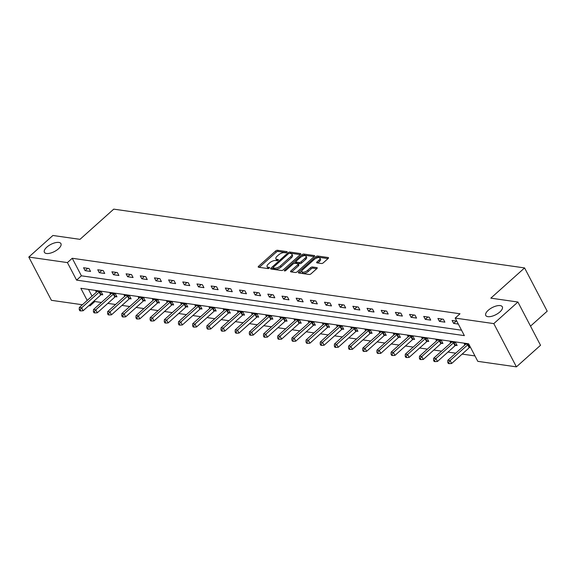 <?xml version="1.0" encoding="UTF-8"?>
<svg xmlns="http://www.w3.org/2000/svg" width="576" height="576" viewBox="0 0 576 576"><rect width="100%" height="100%" fill="white"/><g stroke="black" fill="none" stroke-linecap="round" stroke-linejoin="round"><path stroke-width="0.86" d="M286.906 252.317A1.001 0.432 -27.6 0 0 287.172 251.762A1.001 0.432 -27.6 0 0 286.949 251.633L277.474 250.279A1.433 0.612 -27.6 0 0 275.63 250.999L258.595 266.249A1.433 0.612 -27.6 0 0 258.221 267.041A1.433 0.612 -27.6 0 0 258.538 267.228L268.013 268.582A1.001 0.432 -27.6 0 0 269.302 268.078A1.001 0.432 -27.6 0 0 269.568 267.523A1.001 0.432 -27.6 0 0 269.338 267.394L268.114 267.221A4.586 1.958 -27.6 0 1 267.084 266.63A4.586 1.958 -27.6 0 1 268.286 264.103L269.712 262.829A4.586 1.958 -27.6 0 1 275.594 260.525L276.818 260.698A1.001 0.432 -27.6 0 0 278.107 260.194A1.001 0.432 -27.6 0 0 278.366 259.646A1.001 0.432 -27.6 0 0 278.143 259.517L276.919 259.337A4.586 1.958 -27.6 0 1 275.882 258.754A4.586 1.958 -27.6 0 1 277.092 256.219L278.51 254.945A4.586 1.958 -27.6 0 1 284.393 252.641L285.624 252.821A1.001 0.432 -27.6 0 0 286.906 252.317M488.232 310.298A9.338 3.989 -27.6 0 0 485.77 315.454A9.338 3.989 -27.6 0 0 491.558 316.339A9.338 3.989 -27.6 0 0 499.86 311.962A9.338 3.989 -27.6 0 0 502.322 306.799A9.338 3.989 -27.6 0 0 496.534 305.914A9.338 3.989 -27.6 0 0 488.232 310.298M46.85 247.126A9.338 3.989 -27.6 0 0 44.388 252.288A9.338 3.989 -27.6 0 0 50.177 253.174A9.338 3.989 -27.6 0 0 58.478 248.796A9.338 3.989 -27.6 0 0 60.941 243.634A9.338 3.989 -27.6 0 0 55.152 242.748A9.338 3.989 -27.6 0 0 46.85 247.126M321.494 263.506A1.433 0.612 -27.6 0 0 323.338 262.786L328.118 258.509A1.433 0.612 -27.6 0 0 328.493 257.717A1.433 0.612 -27.6 0 0 328.169 257.53L317.65 256.025A1.433 0.612 -27.6 0 0 315.806 256.745L298.771 272.002A1.433 0.612 -27.6 0 0 298.397 272.794A1.433 0.612 -27.6 0 0 298.714 272.974L309.24 274.478A1.433 0.612 -27.6 0 0 311.076 273.758L316.85 268.596A1.433 0.612 -27.6 0 0 317.232 267.804A1.433 0.612 -27.6 0 0 316.908 267.617L312.401 266.976A1.433 0.612 -27.6 0 0 310.565 267.696L307.699 270.259A3.83 1.634 -27.6 0 1 304.294 272.052A3.83 1.634 -27.6 0 1 301.918 271.692A3.83 1.634 -27.6 0 1 302.933 269.575L314.15 259.531A3.83 1.634 -27.6 0 1 317.556 257.731A3.83 1.634 -27.6 0 1 319.925 258.098A3.83 1.634 -27.6 0 1 318.917 260.215L317.052 261.886A1.433 0.612 -27.6 0 0 316.67 262.678A1.433 0.612 -27.6 0 0 316.994 262.865L321.494 263.506M82.411 304.754L51.415 300.319L28.8 257.062L52.906 235.476L79.985 239.35L113.738 209.138L524.585 267.934L490.838 298.152L517.91 302.026L493.805 323.611L516.413 366.862L477.799 361.339L468.634 343.8L80.856 288.31L87.206 300.456M28.8 257.062L67.414 262.591L76.579 280.123L464.357 335.621L455.191 318.082L493.805 323.611M455.191 318.082L460.008 313.769L72.238 258.271L67.414 262.591M300.384 254.542A1.433 0.612 -27.6 0 0 300.758 253.75A1.433 0.612 -27.6 0 0 300.434 253.562L289.915 252.058A1.433 0.612 -27.6 0 0 288.072 252.778L271.037 268.034A1.433 0.612 -27.6 0 0 270.655 268.819A1.433 0.612 -27.6 0 0 270.979 269.006L281.506 270.511A1.433 0.612 -27.6 0 0 283.342 269.791L300.384 254.542M303.782 254.045L314.302 255.55A1.433 0.612 -27.6 0 1 314.626 255.73A1.433 0.612 -27.6 0 1 314.251 256.522L297.209 271.778A1.433 0.612 -27.6 0 1 295.373 272.498L290.866 271.85A1.433 0.612 -27.6 0 1 290.549 271.67A1.433 0.612 -27.6 0 1 290.923 270.878L297.835 264.694A1.433 0.612 -27.6 0 0 298.21 263.902A1.433 0.612 -27.6 0 0 297.886 263.714L294.898 263.29A1.433 0.612 -27.6 0 0 293.062 264.01L285.869 270.446A1.001 0.432 -27.6 0 1 284.976 270.922A1.001 0.432 -27.6 0 1 284.357 270.821A1.001 0.432 -27.6 0 1 284.616 270.274L301.939 254.765A1.433 0.612 -27.6 0 1 303.782 254.045L304.394 255.211L314.15 256.608M530.51 326.131L547.2 311.191L524.585 267.934M72.238 258.271L81.403 275.81L461.527 330.206M85.097 270.655L90.547 271.44L89.021 268.517L83.57 267.739L85.097 270.655L87.703 268.33M99.274 272.686L104.724 273.463L103.198 270.547L97.747 269.762L99.274 272.686L101.88 270.353M113.443 274.716L118.901 275.494L117.367 272.57L111.917 271.793L113.443 274.716L116.05 272.383M127.62 276.746L133.07 277.524L131.544 274.601L126.094 273.823L127.62 276.746L130.226 274.414M141.797 278.77L147.247 279.554L145.714 276.631L140.263 275.846L141.797 278.77L144.396 276.444M155.966 280.8L161.417 281.578L159.89 278.654L154.44 277.877L155.966 280.8L158.573 278.467M170.143 282.83L175.594 283.608L174.067 280.685L168.61 279.907L170.143 282.83L172.742 280.498M184.313 284.861L189.763 285.638L188.237 282.715L182.786 281.938L184.313 284.861L186.919 282.528M198.49 286.884L203.94 287.669L202.414 284.746L196.963 283.961L198.49 286.884L201.089 284.551M212.659 288.914L218.11 289.692L216.583 286.769L211.133 285.991L212.659 288.914L215.266 286.582M226.836 290.945L232.286 291.722L230.76 288.799L225.31 288.022L226.836 290.945L229.442 288.612M241.006 292.968L246.463 293.753L244.93 290.83L239.479 290.052L241.006 292.968L243.612 290.642M255.182 294.998L260.633 295.783L259.106 292.86L253.656 292.075L255.182 294.998L257.789 292.666M269.359 297.029L274.81 297.806L273.276 294.883L267.826 294.106L269.359 297.029L271.958 294.696M283.529 299.059L288.979 299.837L287.453 296.914L282.002 296.136L283.529 299.059L286.135 296.726M297.706 301.082L303.156 301.867L301.63 298.944L296.172 298.159L297.706 301.082L300.305 298.757M311.875 303.113L317.326 303.89L315.799 300.974L310.349 300.19L311.875 303.113L314.482 300.78M326.052 305.143L331.502 305.921L329.976 302.998L324.526 302.22L326.052 305.143L328.651 302.81M340.222 307.174L345.672 307.951L344.146 305.028L338.695 304.25L340.222 307.174L342.828 304.841M354.398 309.197L359.849 309.982L358.322 307.058L352.872 306.274L354.398 309.197L356.998 306.864M368.568 311.227L374.026 312.005L372.492 309.082L367.042 308.304L368.568 311.227L371.174 308.894M382.745 313.258L388.195 314.035L386.669 311.112L381.218 310.334L382.745 313.258L385.351 310.925M396.914 315.281L402.372 316.066L400.838 313.142L395.388 312.365L396.914 315.281L399.521 312.955M411.091 317.311L416.542 318.096L415.015 315.173L409.565 314.388L411.091 317.311L413.698 314.978M425.268 319.342L430.718 320.119L429.192 317.196L423.734 316.418L425.268 319.342L427.867 317.009M439.438 321.372L444.888 322.15L443.362 319.226L437.911 318.449L439.438 321.372L442.044 319.039M456.79 321.149L452.081 320.472L453.614 323.395L458.316 324.072M94.399 300.665L94.846 301.529L101.405 302.465M107.806 303.379L115.574 304.495M121.982 305.41L129.751 306.518M136.152 307.44L143.921 308.549M150.329 309.463L158.098 310.579M164.498 311.494L172.274 312.61M178.675 313.524L186.444 314.633M192.845 315.554L200.621 316.663M207.022 317.578L214.79 318.694M221.191 319.608L228.967 320.717M235.368 321.638L243.137 322.747M249.545 323.662L257.314 324.778M263.714 325.692L271.483 326.808M277.891 327.722L285.66 328.831M292.061 329.753L299.83 330.862M306.238 331.776L314.006 332.892M320.407 333.806L328.183 334.922M334.584 335.837L342.353 336.946M348.754 337.867L356.53 338.976M362.93 339.89L370.699 341.006M377.107 341.921L384.876 343.03M391.277 343.951L399.046 345.06M405.454 345.974L413.222 347.09M419.623 348.005L427.392 349.121M433.8 350.035L441.569 351.144M447.97 352.066L455.746 353.174M462.146 354.089L474.97 355.925M88.51 289.404L92.03 296.136M101.304 294.61L102.773 294.818L101.246 291.895L95.796 291.118L96.379 292.241M115.474 296.64L116.95 296.849L115.416 293.926L109.966 293.148L110.556 294.271M129.65 298.663L131.119 298.879L129.593 295.956L124.142 295.171L124.733 296.294M143.827 300.694L145.296 300.902L143.77 297.979L138.312 297.202L138.902 298.325M157.997 302.724L159.466 302.933L157.939 300.01L152.489 299.232L153.079 300.355M172.174 304.747L173.642 304.963L172.116 302.04L166.666 301.255L167.249 302.386M186.343 306.778L187.812 306.986L186.286 304.07L180.835 303.286L181.426 304.409M200.52 308.808L201.989 309.017L200.462 306.094L195.012 305.316L195.595 306.439M214.69 310.838L216.166 311.047L214.632 308.124L209.182 307.346L209.772 308.47M228.866 312.862L230.335 313.078L228.809 310.154L223.358 309.37L223.942 310.5M243.036 314.892L244.512 315.101L242.978 312.178L237.528 311.4L238.118 312.523M257.213 316.922L258.682 317.131L257.155 314.208L251.705 313.43L252.295 314.554M271.382 318.953L272.858 319.162L271.332 316.238L265.874 315.461L266.465 316.584M285.559 320.976L287.028 321.192L285.502 318.269L280.051 317.484L280.642 318.607M299.736 323.006L301.205 323.215L299.678 320.292L294.228 319.514L294.811 320.638M313.906 325.037L315.374 325.246L313.848 322.322L308.398 321.545L308.988 322.668M328.082 327.06L329.551 327.276L328.025 324.353L322.574 323.568L323.158 324.698M342.252 329.09L343.721 329.299L342.194 326.383L336.744 325.598L337.334 326.722M356.429 331.121L357.898 331.33L356.371 328.406L350.921 327.629L351.504 328.752M370.598 333.151L372.074 333.36L370.541 330.437L365.09 329.659L365.681 330.782M384.775 335.174L386.244 335.39L384.718 332.467L379.267 331.682L379.85 332.813M398.945 337.205L400.421 337.414L398.887 334.49L393.437 333.713L394.027 334.836M413.122 339.235L414.59 339.444L413.064 336.521L407.614 335.743L408.204 336.866M427.298 341.266L428.767 341.474L427.241 338.551L421.783 337.774L422.374 338.897M441.468 343.289L442.937 343.505L441.41 340.582L435.96 339.797L436.55 340.92M455.645 345.319L457.114 345.528L455.587 342.605L450.137 341.827L450.72 342.95M469.814 347.35L470.542 347.45M464.897 344.981L464.306 343.858L469.015 344.527M517.91 302.026L540.526 345.283L516.413 366.862M94.846 301.529L90.029 305.842L88.812 305.669M89.575 304.985L90.029 305.842M81.403 275.81L76.579 280.123M453.614 323.395L456.214 321.07M275.882 258.754L276.494 259.92A4.586 1.958 -27.6 0 0 277.531 260.51L276.919 259.337M267.084 266.63L267.696 267.804A4.586 1.958 -27.6 0 0 268.726 268.387L268.114 267.221M286.416 252.641L278.086 251.446A1.433 0.612 -27.6 0 0 276.242 252.166L259.301 267.336M273.096 267.905L271.742 269.114M300.283 254.621L290.52 253.224A1.433 0.612 -27.6 0 0 289.606 253.39M289.57 253.382A1.001 0.432 -27.6 0 0 288.281 253.886L273.326 267.278A1.001 0.432 -27.6 0 0 273.06 267.833A1.001 0.432 -27.6 0 0 273.29 267.962L274.579 268.142A4.586 1.958 -27.6 0 0 280.462 265.838L290.686 256.687A4.586 1.958 -27.6 0 0 291.895 254.16A4.586 1.958 -27.6 0 0 290.858 253.57L289.57 253.382M273.694 268.74A1.001 0.432 -27.6 0 0 273.672 268.999A1.001 0.432 -27.6 0 0 273.895 269.129L273.29 267.962M291.895 254.16L292.507 255.326A4.586 1.958 -27.6 0 1 291.298 257.861L281.074 267.012A4.586 1.958 -27.6 0 1 275.191 269.316L273.895 269.129M291.629 271.958L298.447 265.86A1.433 0.612 -27.6 0 0 298.822 265.068L298.21 263.902M294.257 263.354L295.891 261.893M302.047 256.385L302.551 255.931L301.939 254.765M305.006 258.271A3.83 1.634 -27.6 0 0 306.014 256.154A3.83 1.634 -27.6 0 0 303.638 255.794A3.83 1.634 -27.6 0 0 300.233 257.587L296.28 261.13A1.433 0.612 -27.6 0 0 295.906 261.914A1.433 0.612 -27.6 0 0 296.222 262.102L299.21 262.526A1.433 0.612 -27.6 0 0 301.054 261.806L305.006 258.271L305.611 259.438A3.83 1.634 -27.6 0 0 306.626 257.321L306.014 256.154M295.906 261.914L296.51 263.088A1.433 0.612 -27.6 0 0 296.834 263.268L296.222 262.102M305.611 259.438L301.666 262.98A1.433 0.612 -27.6 0 1 299.822 263.7L296.834 263.268M304.394 255.211A1.433 0.612 -27.6 0 0 302.551 255.931M319.925 258.098L320.537 259.265A3.83 1.634 -27.6 0 1 319.529 261.382L317.758 262.973M301.918 271.692L302.53 272.858A3.83 1.634 -27.6 0 0 304.906 273.226A3.83 1.634 -27.6 0 0 308.311 271.426L307.699 270.259M316.757 268.675L313.013 268.142A1.433 0.612 -27.6 0 0 311.177 268.862L308.311 271.426M328.025 258.595L318.262 257.198A1.433 0.612 -27.6 0 0 316.418 257.918L315.965 258.329M301.925 270.893L299.477 273.082M97.265 291.326L97.178 291.463A1.462 0.626 152.4 0 1 96.883 291.794L79.33 307.505L81.605 307.829L83.131 310.752L100.685 295.042A1.462 0.626 152.4 0 1 101.11 294.725L102.334 293.976M80.129 309.73L79.222 309.6L79.826 310.774L80.741 310.903L80.129 309.73L81.605 307.829L99.151 292.118A1.462 0.626 152.4 0 1 99.583 291.802L99.778 291.686M79.222 309.6L79.33 307.505M83.131 310.752L80.741 310.903M111.442 293.357L111.348 293.486A1.462 0.626 152.4 0 1 111.06 293.818L93.506 309.535L95.774 309.859L97.308 312.782L114.854 297.072A1.462 0.626 152.4 0 1 115.279 296.755L116.51 296.006M94.298 311.76L93.391 311.63L94.003 312.797L94.91 312.934L94.298 311.76L95.774 309.859L113.328 294.149A1.462 0.626 152.4 0 1 113.753 293.832L113.947 293.717M93.391 311.63L93.506 309.535M97.308 312.782L94.91 312.934M125.611 295.38L125.525 295.517A1.462 0.626 152.4 0 1 125.23 295.848L107.676 311.566L109.951 311.89L111.478 314.813L129.031 299.095A1.462 0.626 152.4 0 1 129.456 298.786L130.68 298.037M108.475 313.79L107.568 313.661L108.18 314.827L109.087 314.957L108.475 313.79L109.951 311.89L127.505 296.172A1.462 0.626 152.4 0 1 127.93 295.862L128.124 295.74M107.568 313.661L107.676 311.566M111.478 314.813L109.087 314.957M139.788 297.41L139.702 297.547A1.462 0.626 152.4 0 1 139.406 297.878L121.853 313.589L124.121 313.92L125.654 316.836L143.201 301.126A1.462 0.626 152.4 0 1 143.626 300.816L144.857 300.067M122.645 315.821L121.738 315.691L122.35 316.858L123.257 316.987L122.645 315.821L124.121 313.92L141.674 298.202A1.462 0.626 152.4 0 1 142.099 297.893L142.294 297.77M121.738 315.691L121.853 313.589M125.654 316.836L123.257 316.987M153.958 299.441L153.871 299.578A1.462 0.626 152.4 0 1 153.576 299.909L136.03 315.619L138.298 315.943L139.824 318.866L157.378 303.156A1.462 0.626 152.4 0 1 157.802 302.839L159.026 302.09M136.822 317.844L135.914 317.714L136.526 318.888L137.434 319.018L136.822 317.844L138.298 315.943L155.851 300.233A1.462 0.626 152.4 0 1 156.276 299.916L156.47 299.801M135.914 317.714L136.03 315.619M139.824 318.866L137.434 319.018M168.134 301.471L168.048 301.601A1.462 0.626 152.4 0 1 167.753 301.932L150.199 317.65L152.474 317.974L154.001 320.897L171.547 305.179A1.462 0.626 152.4 0 1 171.979 304.87L173.203 304.121M150.991 319.874L150.084 319.745L150.696 320.911L151.603 321.041L150.991 319.874L152.474 317.974L170.021 302.263A1.462 0.626 152.4 0 1 170.446 301.946L170.64 301.831M150.084 319.745L150.199 317.65M154.001 320.897L151.603 321.041M182.304 303.494L182.218 303.631A1.462 0.626 152.4 0 1 181.922 303.962L164.376 319.68L166.644 320.004L168.17 322.927L185.724 307.21A1.462 0.626 152.4 0 1 186.149 306.9L187.373 306.151M165.168 321.905L164.261 321.775L164.873 322.942L165.78 323.071L165.168 321.905L166.644 320.004L184.198 304.286A1.462 0.626 152.4 0 1 184.622 303.977L184.817 303.854M164.261 321.775L164.376 319.68M168.17 322.927L165.78 323.071M196.481 305.525L196.394 305.662A1.462 0.626 152.4 0 1 196.099 305.993L178.546 321.703L180.821 322.027L182.347 324.95L199.901 309.24A1.462 0.626 152.4 0 1 200.326 308.923L201.55 308.182M179.345 323.935L178.43 323.798L179.042 324.972L179.95 325.102L179.345 323.935L180.821 322.027L198.367 306.317A1.462 0.626 152.4 0 1 198.792 306.007L198.994 305.885M178.43 323.798L178.546 321.703M182.347 324.95L179.95 325.102M210.65 307.555L210.564 307.692A1.462 0.626 152.4 0 1 210.269 308.023L192.722 323.734L194.99 324.058L196.517 326.981L214.07 311.27A1.462 0.626 152.4 0 1 214.495 310.954L215.726 310.205M193.514 325.958L192.607 325.829L193.219 327.002L194.126 327.132L193.514 325.958L194.99 324.058L212.544 308.347A1.462 0.626 152.4 0 1 212.969 308.03L213.163 307.915M192.607 325.829L192.722 323.734M196.517 326.981L194.126 327.132M224.827 309.586L224.741 309.715A1.462 0.626 152.4 0 1 224.446 310.046L206.892 325.764L209.167 326.088L210.694 329.011L228.247 313.294A1.462 0.626 152.4 0 1 228.672 312.984L229.896 312.235M207.691 327.989L206.777 327.859L207.389 329.026L208.303 329.155L207.691 327.989L209.167 326.088L226.714 310.37A1.462 0.626 152.4 0 1 227.146 310.061L227.34 309.938M206.777 327.859L206.892 325.764M210.694 329.011L208.303 329.155M239.004 311.609L238.91 311.746A1.462 0.626 152.4 0 1 238.615 312.077L221.069 327.787L223.337 328.118L224.87 331.042L242.417 315.324A1.462 0.626 152.4 0 1 242.842 315.014L244.073 314.266M221.861 330.019L220.954 329.89L221.566 331.056L222.473 331.186L221.861 330.019L223.337 328.118L240.89 312.401A1.462 0.626 152.4 0 1 241.315 312.091L241.51 311.969M220.954 329.89L221.069 327.787M224.87 331.042L222.473 331.186M253.174 313.639L253.087 313.776A1.462 0.626 152.4 0 1 252.792 314.107L235.238 329.818L237.514 330.142L239.04 333.065L256.594 317.354A1.462 0.626 152.4 0 1 257.018 317.038L258.242 316.289M236.038 332.042L235.13 331.913L235.735 333.086L236.65 333.216L236.038 332.042L237.514 330.142L255.067 314.431A1.462 0.626 152.4 0 1 255.492 314.114L255.686 313.999M235.13 331.913L235.238 329.818M239.04 333.065L236.65 333.216M267.35 315.67L267.257 315.799A1.462 0.626 152.4 0 1 266.969 316.13L249.415 331.848L251.683 332.172L253.217 335.095L270.763 319.385A1.462 0.626 152.4 0 1 271.188 319.068L272.419 318.319M250.207 334.073L249.3 333.943L249.912 335.11L250.819 335.246L250.207 334.073L251.683 332.172L269.237 316.462A1.462 0.626 152.4 0 1 269.662 316.145L269.856 316.03M249.3 333.943L249.415 331.848M253.217 335.095L250.819 335.246M281.52 317.693L281.434 317.83A1.462 0.626 152.4 0 1 281.138 318.161L263.585 333.878L265.86 334.202L267.386 337.126L284.94 321.408A1.462 0.626 152.4 0 1 285.365 321.098L286.589 320.35M264.384 336.103L263.477 335.974L264.089 337.14L264.996 337.27L264.384 336.103L265.86 334.202L283.414 318.485A1.462 0.626 152.4 0 1 283.838 318.175L284.033 318.053M263.477 335.974L263.585 333.878M267.386 337.126L264.996 337.27M295.697 319.723L295.61 319.86A1.462 0.626 152.4 0 1 295.315 320.191L277.762 335.902L280.037 336.233L281.563 339.149L299.11 323.438A1.462 0.626 152.4 0 1 299.534 323.129L300.766 322.38M278.554 338.134L277.646 338.004L278.258 339.17L279.166 339.3L278.554 338.134L280.037 336.233L297.583 320.515A1.462 0.626 152.4 0 1 298.008 320.206L298.202 320.083M277.646 338.004L277.762 335.902M281.563 339.149L279.166 339.3M309.866 321.754L309.78 321.89A1.462 0.626 152.4 0 1 309.485 322.222L291.938 337.932L294.206 338.256L295.733 341.179L313.286 325.469A1.462 0.626 152.4 0 1 313.711 325.152L314.935 324.403M292.73 340.157L291.823 340.027L292.435 341.201L293.342 341.33L292.73 340.157L294.206 338.256L311.76 322.546A1.462 0.626 152.4 0 1 312.185 322.229L312.379 322.114M291.823 340.027L291.938 337.932M295.733 341.179L293.342 341.33M324.043 323.784L323.957 323.914A1.462 0.626 152.4 0 1 323.662 324.245L306.108 339.962L308.383 340.286L309.91 343.21L327.456 327.492A1.462 0.626 152.4 0 1 327.888 327.182L329.112 326.434M306.907 342.187L305.993 342.058L306.605 343.224L307.512 343.354L306.907 342.187L308.383 340.286L325.93 324.576A1.462 0.626 152.4 0 1 326.354 324.259L326.549 324.144M305.993 342.058L306.108 339.962M309.91 343.21L307.512 343.354M338.213 325.807L338.126 325.944A1.462 0.626 152.4 0 1 337.831 326.275L320.285 341.993L322.553 342.317L324.079 345.24L341.633 329.522A1.462 0.626 152.4 0 1 342.058 329.213L343.289 328.464M321.077 344.218L320.17 344.088L320.782 345.254L321.689 345.384L321.077 344.218L322.553 342.317L340.106 326.599A1.462 0.626 152.4 0 1 340.531 326.29L340.726 326.167M320.17 344.088L320.285 341.993M324.079 345.24L321.689 345.384M352.39 327.838L352.303 327.974A1.462 0.626 152.4 0 1 352.008 328.306L334.454 344.016L336.73 344.34L338.256 347.263L355.81 331.553A1.462 0.626 152.4 0 1 356.234 331.236L357.458 330.494M335.254 346.248L334.339 346.111L334.951 347.285L335.866 347.414L335.254 346.248L336.73 344.34L354.276 328.63A1.462 0.626 152.4 0 1 354.701 328.32L354.902 328.198M334.339 346.111L334.454 344.016M338.256 347.263L335.866 347.414M366.566 329.868L366.473 330.005A1.462 0.626 152.4 0 1 366.178 330.336L348.631 346.046L350.899 346.37L352.426 349.294L369.979 333.583A1.462 0.626 152.4 0 1 370.404 333.266L371.635 332.518M349.423 348.271L348.516 348.142L349.128 349.315L350.035 349.445L349.423 348.271L350.899 346.37L368.453 330.66A1.462 0.626 152.4 0 1 368.878 330.343L369.072 330.228M348.516 348.142L348.631 346.046M352.426 349.294L350.035 349.445M380.736 331.898L380.65 332.028A1.462 0.626 152.4 0 1 380.354 332.359L362.801 348.077L365.076 348.401L366.602 351.324L384.156 335.606A1.462 0.626 152.4 0 1 384.581 335.297L385.805 334.548M363.6 350.302L362.693 350.172L363.298 351.338L364.212 351.468L363.6 350.302L365.076 348.401L382.622 332.683A1.462 0.626 152.4 0 1 383.054 332.374L383.249 332.251M362.693 350.172L362.801 348.077M366.602 351.324L364.212 351.468M394.913 333.922L394.819 334.058A1.462 0.626 152.4 0 1 394.531 334.39L376.978 350.1L379.246 350.431L380.779 353.354L398.326 337.637A1.462 0.626 152.4 0 1 398.75 337.327L399.982 336.578M377.77 352.332L376.862 352.202L377.474 353.369L378.382 353.498L377.77 352.332L379.246 350.431L396.799 334.714A1.462 0.626 152.4 0 1 397.224 334.404L397.418 334.282M376.862 352.202L376.978 350.1M380.779 353.354L378.382 353.498M409.082 335.952L408.996 336.089A1.462 0.626 152.4 0 1 408.701 336.42L391.147 352.13L393.422 352.454L394.949 355.378L412.502 339.667A1.462 0.626 152.4 0 1 412.927 339.35L414.151 338.602M391.946 354.355L391.039 354.226L391.651 355.399L392.558 355.529L391.946 354.355L393.422 352.454L410.976 336.744A1.462 0.626 152.4 0 1 411.401 336.427L411.595 336.312M391.039 354.226L391.147 352.13M394.949 355.378L392.558 355.529M423.259 337.982L423.173 338.112A1.462 0.626 152.4 0 1 422.878 338.45L405.324 354.161L407.592 354.485L409.126 357.408L426.672 341.698A1.462 0.626 152.4 0 1 427.097 341.381L428.328 340.632M406.116 356.386L405.209 356.256L405.821 357.422L406.728 357.559L406.116 356.386L407.592 354.485L425.146 338.774A1.462 0.626 152.4 0 1 425.57 338.458L425.765 338.342M405.209 356.256L405.324 354.161M409.126 357.408L406.728 357.559M437.429 340.013L437.342 340.142A1.462 0.626 152.4 0 1 437.047 340.474L419.501 356.191L421.769 356.515L423.295 359.438L440.849 343.721A1.462 0.626 152.4 0 1 441.274 343.411L442.498 342.662M420.293 358.416L419.386 358.286L419.998 359.453L420.905 359.582L420.293 358.416L421.769 356.515L439.322 340.798A1.462 0.626 152.4 0 1 439.747 340.488L439.942 340.366M419.386 358.286L419.501 356.191M423.295 359.438L420.905 359.582M451.606 342.036L451.519 342.173A1.462 0.626 152.4 0 1 451.224 342.504L433.67 358.214L435.946 358.546L437.472 361.462L455.018 345.751A1.462 0.626 152.4 0 1 455.45 345.442L456.674 344.693M434.462 360.446L433.555 360.317L434.167 361.483L435.074 361.613L434.462 360.446L435.946 358.546L453.492 342.828A1.462 0.626 152.4 0 1 453.917 342.518L454.111 342.396M433.555 360.317L433.67 358.214M437.472 361.462L435.074 361.613M465.775 344.066L465.689 344.203A1.462 0.626 152.4 0 1 465.394 344.534L447.847 360.245L450.115 360.569L451.642 363.492L469.195 347.782A1.462 0.626 152.4 0 1 469.62 347.465L470.326 347.04M448.639 362.47L447.732 362.34L448.344 363.514L449.251 363.643L448.639 362.47L450.115 360.569L467.669 344.858A1.462 0.626 152.4 0 1 468.094 344.542L468.288 344.426M447.732 362.34L447.847 360.245M451.642 363.492L449.251 363.643M287.15 252.022L286.949 251.633M269.546 267.782L269.338 267.394M278.345 259.898L278.143 259.517M259.15 267.314L258.595 266.249M276.242 252.166L275.63 250.999M278.086 251.446L277.474 250.279M271.591 269.093L271.037 268.034M288.547 253.685L288.072 252.778M290.52 253.224L289.915 252.058M300.722 254.117L300.434 253.562M275.191 269.316L274.579 268.142M281.074 267.012L280.462 265.838M291.298 257.861L290.686 256.687M314.59 256.104L314.302 255.55M291.478 271.937L290.923 270.878M298.447 265.86L297.835 264.694M284.962 270.922L284.616 270.274M299.822 263.7L299.21 262.526M301.666 262.98L301.054 261.806M317.606 262.951L317.052 261.886M319.529 261.382L318.917 260.215M311.177 268.862L310.565 267.696M313.013 268.142L312.401 266.976M317.196 268.171L316.908 267.617M299.326 273.06L298.771 272.002M316.418 257.918L315.806 256.745M318.262 257.198L317.65 256.025M328.464 258.084L328.169 257.53M100.685 295.042L99.151 292.118M101.11 294.725L99.583 291.802M114.854 297.072L113.328 294.149M115.279 296.755L113.753 293.832M129.031 299.095L127.505 296.172M129.456 298.786L127.93 295.862M143.201 301.126L141.674 298.202M143.626 300.816L142.099 297.893M157.378 303.156L155.851 300.233M157.802 302.839L156.276 299.916M171.547 305.179L170.021 302.263M171.979 304.87L170.446 301.946M185.724 307.21L184.198 304.286M186.149 306.9L184.622 303.977M199.901 309.24L198.367 306.317M200.326 308.923L198.792 306.007M214.07 311.27L212.544 308.347M214.495 310.954L212.969 308.03M228.247 313.294L226.714 310.37M228.672 312.984L227.146 310.061M242.417 315.324L240.89 312.401M242.842 315.014L241.315 312.091M256.594 317.354L255.067 314.431M257.018 317.038L255.492 314.114M270.763 319.385L269.237 316.462M271.188 319.068L269.662 316.145M284.94 321.408L283.414 318.485M285.365 321.098L283.838 318.175M299.11 323.438L297.583 320.515M299.534 323.129L298.008 320.206M313.286 325.469L311.76 322.546M313.711 325.152L312.185 322.229M327.456 327.492L325.93 324.576M327.888 327.182L326.354 324.259M341.633 329.522L340.106 326.599M342.058 329.213L340.531 326.29M355.81 331.553L354.276 328.63M356.234 331.236L354.701 328.32M369.979 333.583L368.453 330.66M370.404 333.266L368.878 330.343M384.156 335.606L382.622 332.683M384.581 335.297L383.054 332.374M398.326 337.637L396.799 334.714M398.75 337.327L397.224 334.404M412.502 339.667L410.976 336.744M412.927 339.35L411.401 336.427M426.672 341.698L425.146 338.774M427.097 341.381L425.57 338.458M440.849 343.721L439.322 340.798M441.274 343.411L439.747 340.488M455.018 345.751L453.492 342.828M455.45 345.442L453.917 342.518M469.195 347.782L467.669 344.858M469.62 347.465L468.094 344.542M273.672 268.999L273.06 267.833"/></g></svg>
